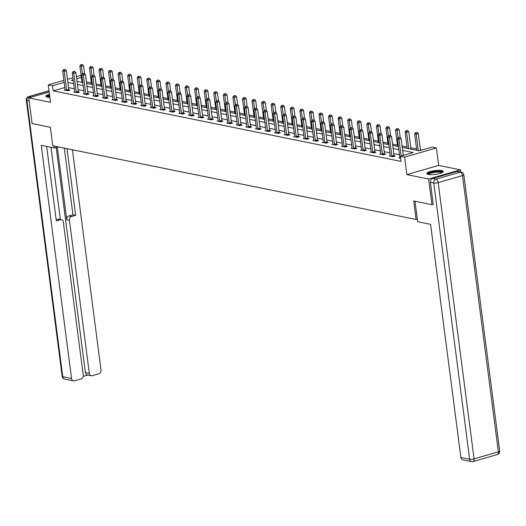 <?xml version="1.0" encoding="UTF-8"?>
<svg xmlns="http://www.w3.org/2000/svg" width="526" height="526" viewBox="0 0 526 526"><rect width="100%" height="100%" fill="white"/><g stroke="black" fill="none" stroke-linecap="round" stroke-linejoin="round"><path stroke-width="0.79" d="M441.735 170.562A8.298 1.9 -7.4 0 0 432.405 171.009A8.298 1.9 -7.4 0 0 426.803 173.567A8.298 1.9 -7.4 0 0 428.335 174.435A8.298 1.9 -7.4 0 0 437.658 173.994A8.298 1.9 -7.4 0 0 443.26 171.43A8.298 1.9 -7.4 0 0 441.735 170.562M49.47 94.246A8.298 1.9 -7.4 0 0 45.926 96.311A8.298 1.9 -7.4 0 0 47.452 97.178A8.298 1.9 -7.4 0 0 49.885 97.409M402.272 147.379L419.215 150.817L432.102 147.089L436.396 147.964L404.612 157.149L400.319 156.275L413.206 152.553L402.666 150.416M460.71 171.976L460.428 169.839L438.664 165.42L436.396 147.964M76.454 76.717L80.044 75.678L81.142 75.902M421.937 150.028L420.399 149.719M416.579 148.943L410.839 147.78M407.012 147.004L402.094 146.004M397.452 145.064L392.527 144.065M387.886 143.125L382.961 142.125M378.319 141.185L373.401 140.186M368.752 139.245L363.834 138.246M359.192 137.299L354.268 136.306M349.626 135.36L344.701 134.367M340.059 133.42L335.141 132.421M330.499 131.48L325.574 130.481M320.932 129.541L316.008 128.541M311.366 127.601L306.441 126.602M301.799 125.661L296.881 124.662M292.239 123.722L287.314 122.722M282.672 121.782L277.748 120.783M273.106 119.843L268.181 118.843M263.539 117.903L258.621 116.904M253.979 115.963L249.054 114.964M244.412 114.024L239.488 113.024M234.846 112.077L229.921 111.085M225.279 110.138L220.361 109.145M215.719 108.198L210.794 107.199M206.153 106.259L201.228 105.259M196.586 104.319L191.661 103.32M187.019 102.379L182.101 101.38M177.459 100.44L172.535 99.44M167.893 98.5L162.968 97.501M158.326 96.56L153.401 95.561M148.759 94.621L143.841 93.621M139.199 92.681L134.275 91.682M129.633 90.742L124.708 89.742M120.066 88.802L115.141 87.803M110.499 86.856L105.581 85.863M100.939 84.916L96.015 83.923M91.373 82.977L86.448 81.977M433.312 204.312L431.977 204.693L428.644 179.018L460.428 169.839M49.181 92.004L28.759 97.908L50.522 102.32L48.254 84.864L63.889 80.346M431.977 204.693L413.706 200.991L416.105 219.474L52.764 145.774L50.364 127.292L32.093 123.584L28.759 97.908M416.105 219.474L417.322 219.125M64.823 87.513L53.211 90.866L400.983 161.41L400.319 156.275M399.51 154.775L393.77 153.612M389.944 152.836L384.204 151.672M380.383 150.896L374.637 149.732M370.817 148.957L365.07 147.793M361.25 147.017L355.51 145.847M351.684 145.077L345.944 143.907M342.124 143.131L336.377 141.967M332.557 141.192L326.81 140.028M322.99 139.252L317.25 138.088M313.424 137.312L307.684 136.149M303.864 135.373L298.117 134.209M294.297 133.433L288.55 132.269M284.73 131.493L278.99 130.33M275.164 129.554L269.424 128.39M265.604 127.614L259.857 126.45M256.037 125.675L250.291 124.511M246.47 123.735L240.73 122.571M236.904 121.795L231.164 120.625M227.344 119.856L221.597 118.685M217.777 117.909L212.031 116.746M208.211 115.97L202.471 114.806M198.65 114.03L192.904 112.866M189.084 112.091L183.337 110.927M179.517 110.151L173.771 108.987M169.951 108.211L164.211 107.048M160.391 106.272L154.644 105.108M150.824 104.332L145.077 103.168M141.257 102.392L135.517 101.229M131.691 100.453L125.951 99.289M122.131 98.513L116.384 97.343M112.564 96.574L106.817 95.403M102.997 94.634L97.257 93.464M93.431 92.688L87.691 91.524M83.871 90.748L78.124 89.584M74.304 88.809L68.558 87.645M65.106 89.722L64.1 90.018L67.782 90.761L69.932 90.143L68.939 89.939M74.659 92.155L74.679 92.011A1.065 0.579 -106.1 0 0 74.672 91.642L73.666 91.958L77.348 92.701L79.492 92.083L78.499 91.879M84.226 94.095L84.239 93.957A1.065 0.579 -106.1 0 0 84.232 93.582L83.233 93.898L86.908 94.641L89.058 94.022L88.066 93.819M93.792 96.034L93.806 95.896A1.065 0.579 -106.1 0 0 93.799 95.522L92.8 95.837L96.475 96.58L98.625 95.962L97.632 95.758M103.352 97.974L103.372 97.836A1.065 0.579 -106.1 0 0 103.366 97.461L102.36 97.777L106.042 98.52L108.185 97.902L107.199 97.698M112.919 99.92L112.939 99.776A1.065 0.579 -106.1 0 0 112.932 99.401L111.926 99.716L115.608 100.459L117.752 99.841L116.759 99.638M122.486 101.86L122.499 101.715A1.065 0.579 -106.1 0 0 122.492 101.34L121.493 101.656L125.168 102.406L127.318 101.781L126.325 101.584M132.046 103.8L132.065 103.655A1.065 0.579 -106.1 0 0 132.059 103.28L131.059 103.596L134.735 104.345L136.885 103.721L135.892 103.523M141.612 105.739L141.632 105.594A1.065 0.579 -106.1 0 0 141.625 105.22L140.62 105.535L144.302 106.285L146.445 105.66L145.459 105.463M151.179 107.679L151.199 107.534A1.065 0.579 -106.1 0 0 151.192 107.159L150.186 107.475L153.868 108.224L156.012 107.6L155.019 107.403M160.746 109.618L160.759 109.474A1.065 0.579 -106.1 0 0 160.752 109.099L159.753 109.415L163.428 110.164L165.578 109.539L164.585 109.342M170.306 111.558L170.325 111.413A1.065 0.579 -106.1 0 0 170.319 111.039L169.319 111.354L172.995 112.104L175.145 111.486L174.152 111.282M179.872 113.498L179.892 113.353A1.065 0.579 -106.1 0 0 179.885 112.978L178.879 113.294L182.561 114.043L184.705 113.425L183.712 113.221M189.439 115.437L189.452 115.293A1.065 0.579 -106.1 0 0 189.452 114.918L188.446 115.24L192.128 115.983L194.272 115.365L193.279 115.161M199.006 117.377L199.019 117.232A1.065 0.579 -106.1 0 0 199.012 116.864L198.013 117.18L201.688 117.923L203.838 117.305L202.845 117.101M208.566 119.317L208.585 119.178A1.065 0.579 -106.1 0 0 208.579 118.804L207.573 119.119L211.255 119.862L213.405 119.244L212.412 119.04M218.145 120.77L217.139 121.059L220.821 121.802L222.965 121.184L221.972 120.98M227.712 122.709L226.706 122.999L230.381 123.741L232.531 123.123L231.539 122.92M237.279 124.649L236.273 124.938L239.948 125.681L242.098 125.063L241.105 124.859M246.845 126.588L245.833 126.878L249.515 127.627L251.665 127.003L250.672 126.805M256.405 128.528L255.399 128.817L259.081 129.567L261.225 128.942L260.232 128.745M265.972 130.468L264.966 130.757L268.641 131.507L270.791 130.882L269.799 130.685M275.539 132.407L274.533 132.697L278.208 133.446L280.358 132.822L279.365 132.624M285.105 134.347L284.093 134.636L287.775 135.386L289.925 134.761L288.932 134.564M294.665 136.287L293.659 136.576L297.341 137.325L299.485 136.707L298.492 136.504M304.232 138.226L303.226 138.522L306.901 139.265L309.051 138.647L308.058 138.443M313.798 140.166L312.792 140.462L316.468 141.205L318.618 140.587L317.625 140.383M323.365 142.105L322.353 142.401L326.035 143.144L328.185 142.526L327.192 142.322M332.925 144.052L331.919 144.341L335.601 145.084L337.745 144.466L336.752 144.262M342.492 145.991L341.486 146.281L345.161 147.024L347.311 146.406L346.318 146.202M352.058 147.931L351.052 148.22L354.728 148.963L356.878 148.345L355.885 148.141M361.618 149.871L360.612 150.16L364.294 150.903L366.444 150.285L365.452 150.081M371.185 151.81L370.179 152.099L373.861 152.849L376.005 152.224L375.012 152.027M380.752 153.75L379.746 154.039L383.421 154.789L385.571 154.164L384.578 153.967M390.318 155.689L389.312 155.979L392.988 156.728L395.138 156.104L394.145 155.906M399.878 157.629L398.872 157.918L400.575 158.267M438.664 165.42L406.874 174.606L428.644 179.018M406.874 174.606L404.612 157.149M53.211 90.866L52.547 85.738L48.254 84.864M73.134 79.788L71.444 80.274L73.239 80.636M77.066 81.412L82.806 82.575M86.626 83.351L92.372 84.522M96.192 85.291L101.939 86.461M105.759 87.231L111.499 88.401M115.326 89.177L121.065 90.341M124.886 91.116L130.632 92.28M134.452 93.056L140.199 94.22M144.019 94.996L149.759 96.159M153.585 96.935L159.325 98.099M163.145 98.875L168.892 100.039M172.712 100.814L178.459 101.978M182.279 102.754L188.019 103.918M191.845 104.694L197.585 105.858M201.405 106.633L207.152 107.797M210.972 108.573L216.719 109.743M220.539 110.513L226.279 111.683M230.105 112.459L235.845 113.623M239.665 114.398L245.412 115.562M249.232 116.338L254.978 117.502M258.799 118.278L264.539 119.441M268.359 120.217L274.105 121.381M277.925 122.157L283.672 123.321M287.492 124.097L293.238 125.26M297.058 126.036L302.798 127.2M306.619 127.976L312.365 129.14M316.185 129.915L321.932 131.079M325.752 131.855L331.492 133.019M335.318 133.795L341.058 134.965M344.878 135.734L350.625 136.905M354.445 137.68L360.192 138.844M364.012 139.62L369.752 140.784M373.578 141.56L379.318 142.724M383.138 143.499L388.885 144.663M392.705 145.439L398.452 146.603M81.339 77.414L76.717 78.749M67.479 79.308L72.864 77.756M64.152 82.378L52.547 85.738M398.846 149.64L393.1 148.477M389.279 147.701L383.533 146.537M379.713 145.761L373.973 144.597M370.146 143.822L364.406 142.658M360.586 141.882L354.84 140.712M351.02 139.942L345.273 138.772M341.453 138.003L335.713 136.832M331.886 136.056L326.146 134.893M322.326 134.117L316.58 132.953M312.76 132.177L307.013 131.013M303.193 130.238L297.453 129.074M293.633 128.298L287.886 127.134M284.066 126.358L278.32 125.195M274.5 124.419L268.753 123.255M264.933 122.479L259.193 121.315M255.373 120.539L249.626 119.376M245.806 118.6L240.06 117.436M236.24 116.66L230.5 115.49M226.673 114.721L220.933 113.55M217.113 112.774L211.367 111.611M207.546 110.835L201.8 109.671M197.98 108.895L192.24 107.731M188.413 106.956L182.673 105.792M178.853 105.016L173.107 103.852M169.287 103.076L163.54 101.912M159.72 101.137L153.98 99.973M150.153 99.197L144.413 98.033M140.593 97.257L134.847 96.094M131.027 95.318L125.28 94.154M121.46 93.378L115.72 92.214M111.893 91.439L106.153 90.268M102.333 89.499L96.587 88.329M92.767 87.553L87.02 86.389M83.2 85.613L77.46 84.449M73.633 83.673L67.893 82.51M66.638 90.012L68.788 89.387L66.361 70.701L64.211 71.319L66.638 90.012A1.065 0.579 -106.1 0 0 66.73 90.4L66.789 90.557M64.225 69.702L65.079 69.458L63.607 69.577L64.225 69.702L64.211 71.319L62.679 71.01L65.106 89.696A1.065 0.579 -106.1 0 1 65.112 90.071L65.093 90.216M68.788 89.387A1.065 0.579 -106.1 0 0 68.88 89.782L69.09 90.38M66.361 70.701L65.079 69.458M63.607 69.577L62.679 71.01M84.574 73.686L83.542 65.737L81.392 66.355L79.86 66.046L81.984 82.411M82.385 74.002L81.392 66.355L81.405 64.737L82.26 64.494L81.405 64.737M79.86 66.046L80.794 64.613M82.26 64.494L83.542 65.737M47.176 97.119A7.18 1.644 172.6 0 1 49.622 95.377M49.707 96.054A6.647 1.519 -7.4 0 0 47.761 97.238M49.582 95.081A8.245 1.887 -7.4 0 0 46.209 96.725M428.059 174.376A7.18 1.644 172.6 0 1 430.958 172.495A7.18 1.644 172.6 0 1 438.092 171.45A7.18 1.644 172.6 0 1 442.254 172.535M441.722 172.798A6.647 1.519 -7.4 0 0 437.941 172.107A6.647 1.519 -7.4 0 0 428.644 174.494M443.096 171.903A8.245 1.887 -7.4 0 0 438.533 171.174A8.245 1.887 -7.4 0 0 427.086 173.981M53.935 146.011L54.198 147.997L58.116 146.859M54.198 147.997L41.258 145.373L71.536 378.496A3.189 2.584 101.5 0 0 73.476 380.883A3.189 2.584 101.5 0 0 74.514 380.831L81.043 378.95A3.189 2.584 101.5 0 0 83.22 375.123L63.344 222.097A3.189 2.584 101.5 0 0 61.404 219.717A3.189 2.584 101.5 0 0 60.365 219.763L57.669 219.217A3.189 2.584 -78.5 0 1 58.702 219.171L61.404 219.717M46.656 146.465L56.328 220.933L60.365 219.763M91.261 375.742L87.336 374.946A3.189 2.584 -78.5 0 1 85.396 372.566L89.321 373.361A3.189 2.584 101.5 0 0 91.261 375.742A3.189 2.584 101.5 0 0 92.293 375.695L98.822 373.808A3.189 2.584 101.5 0 0 101.005 369.982L72.397 149.759M83.167 376.406L87.849 375.051M71.621 216.515A3.189 2.584 101.5 0 0 69.445 220.335L66.749 219.789A3.189 2.584 -78.5 0 1 68.926 215.962L71.621 216.515L75.659 215.344L66.999 148.661M89.321 373.361L69.445 220.335M51.009 147.346L60.385 219.513M66.749 219.789L57.308 147.096M85.396 372.566L56.157 147.431M68.926 215.962L72.963 214.799L64.303 148.115M72.963 214.799L75.659 215.344M56.164 219.651L57.669 219.217M415.001 201.254L417.664 221.722L430.597 224.346L460.875 457.469L469.646 459.251L433.766 182.989L430.452 182.318L433.141 204.358M456.943 171.469L432.628 178.492L435.942 179.162L460.257 172.14L456.943 171.469A3.189 2.584 -78.5 0 1 457.982 171.423L461.289 172.094A3.189 2.584 101.5 0 0 460.257 172.14A3.189 1.729 -106.1 0 1 462.492 175.592L438.184 182.621L474.064 458.876L498.372 451.854L462.492 175.592A3.189 0.73 -7.4 0 0 463.82 174.81A3.189 3.189 0 0 0 461.289 172.094M472.624 461.585A3.189 1.729 -106.1 0 0 473.111 461.572A3.189 1.729 -106.1 0 0 474.064 458.876A3.189 0.73 -7.4 0 1 469.646 459.251A3.189 2.584 101.5 0 0 471.585 461.631L462.821 459.855A3.189 2.584 -78.5 0 1 460.875 457.469M430.452 182.318A3.189 2.584 -78.5 0 1 432.628 178.492M76.204 91.951L78.354 91.327L75.922 72.641L73.778 73.259L76.204 91.951A1.065 0.579 -106.1 0 0 76.296 92.339L76.355 92.504M73.785 71.641L74.646 71.398L73.173 71.523L73.785 71.641L73.778 73.259L72.246 72.95L74.672 91.642M78.354 91.327A1.065 0.579 -106.1 0 0 78.446 91.721L78.657 92.32M75.922 72.641L74.646 71.398M73.173 71.523L72.246 72.95M85.771 93.891L87.914 93.266L85.488 74.58L83.338 75.198L85.771 93.891A1.065 0.579 -106.1 0 0 85.863 94.285L85.916 94.443M83.351 73.587L84.213 73.338L82.74 73.462L83.351 73.587L83.338 75.198L81.806 74.889L84.232 93.582M87.914 93.266A1.065 0.579 -106.1 0 0 88.013 93.661L88.223 94.266M85.488 74.58L84.213 73.338M82.74 73.462L81.806 74.889M94.141 75.632L93.109 67.676L90.959 68.295L89.427 67.986L91.55 84.351M91.951 75.941L90.959 68.295L90.972 66.677L91.826 66.434L90.972 66.677M89.427 67.986L90.354 66.559M91.826 66.434L93.109 67.676M103.701 77.572L102.669 69.616L100.525 70.234L98.993 69.925L101.117 86.29M101.518 77.881L100.525 70.234L100.532 68.623L101.393 68.373L100.532 68.623M98.993 69.925L99.92 68.498M101.393 68.373L102.669 69.616M95.331 95.831L97.481 95.213L95.055 76.52L92.905 77.138L95.331 95.831A1.065 0.579 -106.1 0 0 95.43 96.225L95.482 96.383M92.918 75.527L93.773 75.277L92.306 75.402L92.918 75.527L92.905 77.138L91.373 76.829L93.799 95.522M97.481 95.213A1.065 0.579 -106.1 0 0 97.573 95.6L97.79 96.205M95.055 76.52L93.773 75.277M92.306 75.402L91.373 76.829M104.898 97.77L107.048 97.152L104.621 78.459L102.471 79.078L104.898 97.77A1.065 0.579 -106.1 0 0 104.99 98.165L105.049 98.323M102.485 77.467L103.339 77.217L101.866 77.342L102.485 77.467L102.471 79.078L100.939 78.768L103.366 97.461M107.048 97.152A1.065 0.579 -106.1 0 0 107.14 97.54L107.35 98.145M104.621 78.459L103.339 77.217M101.866 77.342L100.939 78.768M114.464 99.71L116.608 99.092L114.181 80.399L112.038 81.017L114.464 99.71A1.065 0.579 -106.1 0 0 114.556 100.104L114.615 100.262M112.045 79.406L112.906 79.156L111.433 79.281L112.045 79.406L112.038 81.017L110.499 80.708L112.932 99.401M116.608 99.092A1.065 0.579 -106.1 0 0 116.706 99.48L116.917 100.085M114.181 80.399L112.906 79.156M111.433 79.281L110.499 80.708M113.268 79.511L112.235 71.556L110.085 72.174L108.553 71.865L110.684 88.23M111.078 79.82L110.085 72.174L110.098 70.563L110.96 70.313L110.098 70.563M108.553 71.865L109.487 70.438M110.96 70.313L112.235 71.556M122.834 81.451L121.802 73.495L119.652 74.113L118.12 73.804L120.244 90.17M120.645 81.76L119.652 74.113L119.665 72.503L120.52 72.253L119.665 72.503M118.12 73.804L119.054 72.378M120.52 72.253L121.802 73.495M132.401 83.391L131.369 75.435L129.218 76.053L127.686 75.744L129.81 92.116M130.211 83.7L129.218 76.053L129.232 74.442L130.086 74.192L129.232 74.442M127.686 75.744L128.614 74.317M130.086 74.192L131.369 75.435M124.031 101.649L126.174 101.031L123.748 82.339L121.598 82.957L124.031 101.649A1.065 0.579 -106.1 0 0 124.123 102.044L124.175 102.202M121.611 81.346L122.473 81.096L121 81.221L121.611 81.346L121.598 82.957L120.066 82.648L122.492 101.34M126.174 101.031A1.065 0.579 -106.1 0 0 126.273 101.419L126.483 102.024M123.748 82.339L122.473 81.096M121 81.221L120.066 82.648M141.961 85.33L140.929 77.375L138.785 77.993L137.247 77.684L139.377 94.055M139.778 85.639L138.785 77.993L138.792 76.382L139.653 76.132L138.792 76.382M137.247 77.684L138.18 76.257M139.653 76.132L140.929 77.375M133.591 103.589L135.741 102.971L133.315 84.278L131.165 84.896L133.591 103.589A1.065 0.579 -106.1 0 0 133.689 103.984L133.742 104.141M131.178 83.286L132.033 83.036L130.566 83.161L131.178 83.286L131.165 84.896L129.633 84.587L132.059 103.28M135.741 102.971A1.065 0.579 -106.1 0 0 135.833 103.366L136.05 103.964M133.315 84.278L132.033 83.036M130.566 83.161L129.633 84.587M151.527 87.27L150.495 79.314L148.345 79.932L146.813 79.623L148.943 95.995M149.338 87.579L148.345 79.932L148.358 78.321L149.22 78.072L148.358 78.321M146.813 79.623L147.747 78.196M149.22 78.072L150.495 79.314M143.157 105.529L145.308 104.911L142.881 86.218L140.731 86.843L143.157 105.529A1.065 0.579 -106.1 0 0 143.25 105.923L143.309 106.081M140.744 85.225L141.599 84.975L140.126 85.1L140.744 85.225L140.731 86.843L139.199 86.527L141.625 105.22M145.308 104.911A1.065 0.579 -106.1 0 0 145.4 105.305L145.61 105.904M142.881 86.218L141.599 84.975M140.126 85.1L139.199 86.527M161.094 89.21L160.062 81.254L157.912 81.878L156.38 81.563L158.504 97.935M158.905 89.525L157.912 81.878L157.925 80.261L158.78 80.011L157.925 80.261M156.38 81.563L157.313 80.136M158.78 80.011L160.062 81.254M152.724 107.468L154.868 106.85L152.441 88.158L150.298 88.782L152.724 107.468A1.065 0.579 -106.1 0 0 152.816 107.863L152.875 108.021M150.304 87.165L151.166 86.915L149.693 87.04L150.304 87.165L150.298 88.782L148.759 88.467L151.192 107.159M154.868 106.85A1.065 0.579 -106.1 0 0 154.966 107.245L155.177 107.843M152.441 88.158L151.166 86.915M149.693 87.04L148.759 88.467M170.661 91.149L169.622 83.193L167.478 83.818L165.946 83.502L168.07 99.874M168.471 91.465L167.478 83.818L167.492 82.201L168.346 81.951L167.492 82.201M165.946 83.502L166.874 82.076M168.346 81.951L169.622 83.193M162.291 109.415L164.434 108.79L162.008 90.097L159.858 90.722L162.291 109.415A1.065 0.579 -106.1 0 0 162.383 109.802L162.435 109.96M159.871 89.104L160.732 88.855L159.26 88.979L159.871 89.104L159.858 90.722L158.326 90.406L160.752 109.099M164.434 108.79A1.065 0.579 -106.1 0 0 164.533 109.184L164.743 109.783M162.008 90.097L160.732 88.855M159.26 88.979L158.326 90.406M180.221 93.089L179.188 85.133L177.045 85.758L175.506 85.442L177.637 101.814M178.038 93.404L177.045 85.758L177.052 84.14L177.913 83.89L177.052 84.14M175.506 85.442L176.44 84.015M177.913 83.89L179.188 85.133M171.851 111.354L174.001 110.73L171.575 92.037L169.425 92.661L171.851 111.354A1.065 0.579 -106.1 0 0 171.949 111.742L172.002 111.9M169.438 91.044L170.292 90.801L168.826 90.919L169.438 91.044L169.425 92.661L167.893 92.352L170.319 111.039M174.001 110.73A1.065 0.579 -106.1 0 0 174.093 111.124L174.31 111.722M171.575 92.037L170.292 90.801M168.826 90.919L167.893 92.352M189.787 95.028L188.755 87.073L186.605 87.697L185.073 87.388L187.203 103.754M187.598 95.344L186.605 87.697L186.618 86.08L187.48 85.83L186.618 86.08M185.073 87.388L186.007 85.955M187.48 85.83L188.755 87.073M181.417 113.294L183.567 112.669L181.135 93.983L178.991 94.601L181.417 113.294A1.065 0.579 -106.1 0 0 181.509 113.682L181.569 113.84M179.004 92.984L179.859 92.74L178.386 92.859L179.004 92.984L178.991 94.601L177.459 94.292L179.885 112.978M183.567 112.669A1.065 0.579 -106.1 0 0 183.659 113.064L183.87 113.662M181.135 93.983L179.859 92.74M178.386 92.859L177.459 94.292M199.354 96.968L198.322 89.019L196.172 89.637L194.64 89.328L196.763 105.693M197.165 97.284L196.172 89.637L196.185 88.02L197.04 87.776L196.185 88.02M194.64 89.328L195.567 87.895M197.04 87.776L198.322 89.019M190.984 115.233L193.127 114.609L190.701 95.923L188.558 96.541L190.984 115.233A1.065 0.579 -106.1 0 0 191.076 115.621L191.135 115.779M188.564 94.923L189.426 94.68L187.953 94.798L188.564 94.923L188.558 96.541L187.019 96.232L189.452 114.918M193.127 114.609A1.065 0.579 -106.1 0 0 193.226 115.003L193.436 115.602M190.701 95.923L189.426 94.68M187.953 94.798L187.019 96.232M208.921 98.908L207.882 90.959L205.738 91.577L204.206 91.268L206.33 107.633M206.731 99.223L205.738 91.577L205.745 89.959L206.606 89.716L205.745 89.959M204.206 91.268L205.133 89.834M206.606 89.716L207.882 90.959M200.551 117.173L202.694 116.548L200.268 97.862L198.118 98.48L200.551 117.173A1.065 0.579 -106.1 0 0 200.643 117.561L200.695 117.725M198.131 96.863L198.992 96.62L197.52 96.745L198.131 96.863L198.118 98.48L196.586 98.171L199.012 116.864M202.694 116.548A1.065 0.579 -106.1 0 0 202.786 116.943L203.003 117.548M200.268 97.862L198.992 96.62M197.52 96.745L196.586 98.171M218.481 100.854L217.448 92.898L215.305 93.516L213.766 93.207L215.897 109.572M216.298 101.163L215.305 93.516L215.312 91.899L216.173 91.656L215.312 91.899M213.766 93.207L214.7 91.78M216.173 91.656L217.448 92.898M210.111 119.113L212.261 118.495L209.835 99.802L207.685 100.42L210.111 119.113A1.065 0.579 -106.1 0 0 210.209 119.507L210.262 119.665M207.698 98.809L208.552 98.559L207.08 98.684L207.698 98.809L207.685 100.42L206.153 100.111L208.579 118.804M212.261 118.495A1.065 0.579 -106.1 0 0 212.353 118.883L212.563 119.487M209.835 99.802L208.552 98.559M207.08 98.684L206.153 100.111M228.047 102.794L227.015 94.838L224.865 95.456L223.333 95.147L225.457 111.512M225.858 103.103L224.865 95.456L224.878 93.845L225.739 93.595L224.878 93.845M223.333 95.147L224.267 93.72M225.739 93.595L227.015 94.838M219.677 121.052L221.827 120.434L219.395 101.742L217.251 102.36L219.677 121.052A1.065 0.579 -106.1 0 0 219.769 121.447L219.829 121.605M217.258 100.749L218.119 100.499L216.646 100.624L217.258 100.749L217.251 102.36L215.719 102.051L218.145 120.743A1.065 0.579 -106.1 0 1 218.152 121.118L218.132 121.256M221.827 120.434A1.065 0.579 -106.1 0 0 221.919 120.822L222.13 121.427M219.395 101.742L218.119 100.499M216.646 100.624L215.719 102.051M237.614 104.733L236.582 96.777L234.432 97.395L232.9 97.086L235.023 113.452M235.424 105.042L234.432 97.395L234.445 95.785L235.3 95.535L234.445 95.785M232.9 97.086L233.827 95.66M235.3 95.535L236.582 96.777M229.244 122.992L231.387 122.374L228.961 103.681L226.818 104.299L229.244 122.992A1.065 0.579 -106.1 0 0 229.336 123.386L229.395 123.544M226.824 102.688L227.686 102.439L226.213 102.563L226.824 102.688L226.818 104.299L225.279 103.99L227.712 122.683A1.065 0.579 -106.1 0 1 227.712 123.058L227.699 123.202M231.387 122.374A1.065 0.579 -106.1 0 0 231.486 122.762L231.696 123.367M228.961 103.681L227.686 102.439M226.213 102.563L225.279 103.99M247.181 106.673L246.142 98.717L243.998 99.335L242.466 99.026L244.59 115.391M244.991 106.982L243.998 99.335L244.005 97.724L244.866 97.474L244.005 97.724M242.466 99.026L243.393 97.599M244.866 97.474L246.142 98.717M238.804 124.932L240.954 124.314L238.528 105.621L236.378 106.239L238.804 124.932A1.065 0.579 -106.1 0 0 238.903 125.326L238.955 125.484M236.391 104.628L237.252 104.378L235.78 104.503L236.391 104.628L236.378 106.239L234.846 105.93L237.272 124.623A1.065 0.579 -106.1 0 1 237.279 124.997L237.265 125.142M240.954 124.314A1.065 0.579 -106.1 0 0 241.046 124.701L241.263 125.306M238.528 105.621L237.252 104.378M235.78 104.503L234.846 105.93M256.741 108.612L255.708 100.657L253.565 101.275L252.026 100.966L254.157 117.337M254.558 108.921L253.565 101.275L253.571 99.664L254.433 99.414L253.571 99.664M252.026 100.966L252.96 99.539M254.433 99.414L255.708 100.657M248.371 126.871L250.521 126.253L248.094 107.56L245.944 108.178L248.371 126.871A1.065 0.579 -106.1 0 0 248.469 127.266L248.522 127.424M245.958 106.568L246.812 106.318L245.34 106.443L245.958 106.568L245.944 108.178L244.412 107.869L246.839 126.562A1.065 0.579 -106.1 0 1 246.845 126.937L246.825 127.082M250.521 126.253A1.065 0.579 -106.1 0 0 250.613 126.648L250.823 127.246M248.094 107.56L246.812 106.318M245.34 106.443L244.412 107.869M266.307 110.552L265.275 102.596L263.125 103.214L261.593 102.905L263.717 119.277M264.118 110.861L263.125 103.214L263.138 101.603L263.999 101.354L263.138 101.603M261.593 102.905L262.527 101.479M263.999 101.354L265.275 102.596M257.937 128.811L260.087 128.193L257.655 109.5L255.511 110.125L257.937 128.811A1.065 0.579 -106.1 0 0 258.029 129.205L258.088 129.363M255.518 108.507L256.379 108.257L254.906 108.382L255.518 108.507L255.511 110.125L253.979 109.809L256.405 128.502A1.065 0.579 -106.1 0 1 256.412 128.877L256.392 129.021M260.087 128.193A1.065 0.579 -106.1 0 0 260.179 128.587L260.39 129.186M257.655 109.5L256.379 108.257M254.906 108.382L253.979 109.809M275.874 112.492L274.842 104.536L272.692 105.161L271.16 104.845L273.283 121.217M273.684 112.801L272.692 105.161L272.705 103.543L273.559 103.293L272.705 103.543M271.16 104.845L272.087 103.418M273.559 103.293L274.842 104.536M267.504 130.75L269.647 130.132L267.221 111.44L265.078 112.064L267.504 130.75A1.065 0.579 -106.1 0 0 267.596 131.145L267.655 131.303M265.084 110.447L265.946 110.197L264.473 110.322L265.084 110.447L265.078 112.064L263.539 111.749L265.972 130.441A1.065 0.579 -106.1 0 1 265.972 130.816L265.959 130.961M269.647 130.132A1.065 0.579 -106.1 0 0 269.746 130.527L269.956 131.125M267.221 111.44L265.946 110.197M264.473 110.322L263.539 111.749M285.44 114.431L284.402 106.476L282.258 107.1L280.726 106.785L282.85 123.156M283.251 114.747L282.258 107.1L282.265 105.483L283.126 105.233L282.265 105.483M280.726 106.785L281.653 105.358M283.126 105.233L284.402 106.476M277.064 132.69L279.214 132.072L276.788 113.379L274.638 114.004L277.064 132.69A1.065 0.579 -106.1 0 0 277.163 133.085L277.215 133.242M274.651 112.386L275.512 112.137L274.039 112.262L274.651 112.386L274.638 114.004L273.106 113.688L275.532 132.381A1.065 0.579 -106.1 0 1 275.539 132.756L275.525 132.9M279.214 132.072A1.065 0.579 -106.1 0 0 279.306 132.467L279.523 133.065M276.788 113.379L275.512 112.137M274.039 112.262L273.106 113.688M295.001 116.371L293.968 108.415L291.818 109.04L290.286 108.724L292.417 125.096M292.818 116.687L291.818 109.04L291.831 107.422L292.693 107.172L291.831 107.422M290.286 108.724L291.22 107.297M292.693 107.172L293.968 108.415M286.631 134.636L288.781 134.012L286.354 115.319L284.204 115.944L286.631 134.636A1.065 0.579 -106.1 0 0 286.729 135.024L286.782 135.182M284.218 114.326L285.072 114.076L283.599 114.201L284.218 114.326L284.204 115.944L282.672 115.628L285.099 134.321A1.065 0.579 -106.1 0 1 285.105 134.695L285.085 134.84M288.781 134.012A1.065 0.579 -106.1 0 0 288.873 134.406L289.083 135.004M286.354 115.319L285.072 114.076M283.599 114.201L282.672 115.628M304.567 118.311L303.535 110.355L301.385 110.979L299.853 110.664L301.977 127.036M302.378 118.626L301.385 110.979L301.398 109.362L302.259 109.112L301.398 109.362M299.853 110.664L300.787 109.237M302.259 109.112L303.535 110.355M296.197 136.576L298.347 135.951L295.914 117.259L293.771 117.883L296.197 136.576A1.065 0.579 -106.1 0 0 296.289 136.964L296.348 137.122M293.778 116.266L294.639 116.022L293.166 116.141L293.778 116.266L293.771 117.883L292.239 117.574L294.665 136.26A1.065 0.579 -106.1 0 1 294.672 136.635L294.652 136.78M298.347 135.951A1.065 0.579 -106.1 0 0 298.439 136.346L298.65 136.944M295.914 117.259L294.639 116.022M293.166 116.141L292.239 117.574M314.134 120.25L313.101 112.294L310.951 112.919L309.42 112.61L311.543 128.975M311.944 120.566L310.951 112.919L310.965 111.302L311.819 111.058L310.965 111.302M309.42 112.61L310.347 111.177M311.819 111.058L313.101 112.294M305.764 138.516L307.907 137.891L305.481 119.205L303.331 119.823L305.764 138.516A1.065 0.579 -106.1 0 0 305.856 138.903L305.908 139.061M303.344 118.205L304.206 117.962L302.733 118.08L303.344 118.205L303.331 119.823L301.799 119.514L304.232 138.2A1.065 0.579 -106.1 0 1 304.232 138.575L304.219 138.719M307.907 137.891A1.065 0.579 -106.1 0 0 308.006 138.285L308.216 138.884M305.481 119.205L304.206 117.962M302.733 118.08L301.799 119.514M323.7 122.19L322.662 114.241L320.518 114.859L318.986 114.55L321.11 130.915M321.511 122.505L320.518 114.859L320.525 113.241L321.386 112.998L320.525 113.241M318.986 114.55L319.913 113.116M321.386 112.998L322.662 114.241M315.324 140.455L317.474 139.831L315.048 121.144L312.898 121.762L315.324 140.455A1.065 0.579 -106.1 0 0 315.422 140.843L315.475 141.001M312.911 120.145L313.772 119.902L312.299 120.027L312.911 120.145L312.898 121.762L311.366 121.453L313.792 140.14A1.065 0.579 -106.1 0 1 313.798 140.514L313.785 140.659M317.474 139.831A1.065 0.579 -106.1 0 0 317.566 140.225L317.783 140.823M315.048 121.144L313.772 119.902M312.299 120.027L311.366 121.453M333.26 124.136L332.228 116.18L330.078 116.798L328.546 116.489L330.676 132.854M331.078 124.445L330.078 116.798L330.091 115.181L330.953 114.938L330.091 115.181M328.546 116.489L329.48 115.062M330.953 114.938L332.228 116.18M324.89 142.395L327.04 141.77L324.614 123.084L322.464 123.702L324.89 142.395A1.065 0.579 -106.1 0 0 324.983 142.789L325.042 142.947M322.477 122.091L323.332 121.841L321.859 121.966L322.477 122.091L322.464 123.702L320.932 123.393L323.358 142.086A1.065 0.579 -106.1 0 1 323.365 142.454L323.345 142.599M327.04 141.77A1.065 0.579 -106.1 0 0 327.133 142.165L327.343 142.77M324.614 123.084L323.332 121.841M321.859 121.966L320.932 123.393M342.827 126.076L341.795 118.12L339.645 118.738L338.113 118.429L340.237 134.794M340.638 126.385L339.645 118.738L339.658 117.12L340.519 116.877L339.658 117.12M338.113 118.429L339.046 117.002M340.519 116.877L341.795 118.12M334.457 144.334L336.607 143.716L334.174 125.024L332.031 125.642L334.457 144.334A1.065 0.579 -106.1 0 0 334.549 144.729L334.608 144.887M332.037 124.031L332.899 123.781L331.426 123.906L332.037 124.031L332.031 125.642L330.499 125.333L332.925 144.025A1.065 0.579 -106.1 0 1 332.932 144.4L332.912 144.538M336.607 143.716A1.065 0.579 -106.1 0 0 336.699 144.104L336.91 144.709M334.174 125.024L332.899 123.781M331.426 123.906L330.499 125.333M352.394 128.015L351.361 120.059L349.211 120.678L347.679 120.369L349.803 136.734M350.204 128.324L349.211 120.678L349.225 119.067L350.079 118.817L349.225 119.067M347.679 120.369L348.607 118.942M350.079 118.817L351.361 120.059M344.024 146.274L346.167 145.656L343.741 126.963L341.591 127.581L344.024 146.274A1.065 0.579 -106.1 0 0 344.116 146.669L344.168 146.826M341.604 125.97L342.465 125.721L340.993 125.846L341.604 125.97L341.591 127.581L340.059 127.272L342.492 145.965A1.065 0.579 -106.1 0 1 342.492 146.34L342.479 146.478M346.167 145.656A1.065 0.579 -106.1 0 0 346.266 146.044L346.476 146.649M343.741 126.963L342.465 125.721M340.993 125.846L340.059 127.272M361.954 129.955L360.921 121.999L358.778 122.617L357.246 122.308L359.37 138.673M359.771 130.264L358.778 122.617L358.785 121.006L359.646 120.756L358.785 121.006M357.246 122.308L358.173 120.881M359.646 120.756L360.921 121.999M353.584 148.214L355.734 147.596L353.308 128.903L351.158 129.521L353.584 148.214A1.065 0.579 -106.1 0 0 353.682 148.608L353.735 148.766M351.171 127.91L352.032 127.66L350.559 127.785L351.171 127.91L351.158 129.521L349.626 129.212L352.052 147.905A1.065 0.579 -106.1 0 1 352.058 148.279L352.045 148.424M355.734 147.596A1.065 0.579 -106.1 0 0 355.826 147.984L356.043 148.588M353.308 128.903L352.032 127.66M350.559 127.785L349.626 129.212M371.52 131.894L370.488 123.939L368.338 124.557L366.806 124.248L368.936 140.613M369.331 132.204L368.338 124.557L368.351 122.946L369.213 122.696L368.351 122.946M366.806 124.248L367.74 122.821M369.213 122.696L370.488 123.939M363.15 150.153L365.3 149.535L362.874 130.843L360.724 131.461L363.15 150.153A1.065 0.579 -106.1 0 0 363.242 150.548L363.302 150.706M360.737 129.85L361.592 129.6L360.119 129.725L360.737 129.85L360.724 131.461L359.192 131.152L361.618 149.844A1.065 0.579 -106.1 0 1 361.625 150.219L361.605 150.364M365.3 149.535A1.065 0.579 -106.1 0 0 365.392 149.923L365.603 150.528M362.874 130.843L361.592 129.6M360.119 129.725L359.192 131.152M381.087 133.834L380.055 125.878L377.905 126.496L376.373 126.187L378.496 142.559M378.898 134.143L377.905 126.496L377.918 124.886L378.779 124.636L377.918 124.886M376.373 126.187L377.306 124.761M378.779 124.636L380.055 125.878M372.717 152.093L374.867 151.475L372.434 132.782L370.291 133.4L372.717 152.093A1.065 0.579 -106.1 0 0 372.809 152.487L372.868 152.645M370.297 131.789L371.159 131.539L369.686 131.664L370.297 131.789L370.291 133.4L368.759 133.091L371.185 151.784A1.065 0.579 -106.1 0 1 371.192 152.159L371.172 152.303M374.867 151.475A1.065 0.579 -106.1 0 0 374.959 151.869L375.17 152.468M372.434 132.782L371.159 131.539M369.686 131.664L368.759 133.091M390.654 135.774L389.621 127.818L387.471 128.436L385.939 128.127L388.063 144.499M388.464 136.083L387.471 128.436L387.484 126.825L388.339 126.575L387.484 126.825M385.939 128.127L386.866 126.7M388.339 126.575L389.621 127.818M382.284 154.033L384.427 153.414L382.001 134.722L379.851 135.346L382.284 154.033A1.065 0.579 -106.1 0 0 382.376 154.427L382.428 154.585M379.864 133.729L380.725 133.479L379.253 133.604L379.864 133.729L379.851 135.346L378.319 135.031L380.745 153.724A1.065 0.579 -106.1 0 1 380.752 154.098L380.739 154.243M384.427 153.414A1.065 0.579 -106.1 0 0 384.526 153.809L384.736 154.407M382.001 134.722L380.725 133.479M379.253 133.604L378.319 135.031M400.214 137.713L399.181 129.758L397.038 130.382L395.506 130.067L397.63 146.438M398.031 138.029L397.038 130.382L397.045 128.765L397.906 128.515L397.045 128.765M395.506 130.067L396.433 128.64M397.906 128.515L399.181 129.758M391.844 155.972L393.994 155.354L391.568 136.661L389.418 137.286L391.844 155.972A1.065 0.579 -106.1 0 0 391.942 156.367L391.995 156.524M389.431 135.669L390.292 135.419L388.819 135.544L389.431 135.669L389.418 137.286L387.886 136.97L390.312 155.663A1.065 0.579 -106.1 0 1 390.318 156.038L390.305 156.183M393.994 155.354A1.065 0.579 -106.1 0 0 394.086 155.749L394.303 156.347M391.568 136.661L390.292 135.419M388.819 135.544L387.886 136.97M411.016 149.154L408.748 131.697L406.598 132.322L405.066 132.006L407.196 148.378M408.728 148.687L406.598 132.322L406.611 130.704L407.472 130.455L406.611 130.704M405.066 132.006L406 130.579M407.472 130.455L408.748 131.697M403.317 155.413L401.134 138.601L398.984 139.226L401.167 156.031M398.997 137.608L399.852 137.358L398.379 137.483L398.997 137.608L398.984 139.226L397.452 138.91L399.878 157.603A1.065 0.579 -106.1 0 1 399.885 157.978L399.865 158.122M401.134 138.601L399.852 137.358M398.379 137.483L397.452 138.91M420.498 150.449L418.315 133.637L416.165 134.261L414.633 133.946L416.756 150.318M418.288 150.627L416.165 134.261L416.178 132.644L417.033 132.394L416.178 132.644M414.633 133.946L415.566 132.519M417.033 132.394L418.315 133.637M66.73 90.4L68.88 89.782M49.036 90.866L29.068 96.633L31.475 97.119M29.147 100.92L26.885 100.459L62.765 376.721L71.536 378.496M64.711 379.101A3.189 2.584 -78.5 0 1 62.765 376.721A3.189 0.73 -7.4 0 1 62.18 376.386A3.189 3.189 0 0 0 64.711 379.101L73.476 380.883M26.885 100.459A3.189 2.584 -78.5 0 1 29.068 96.633A3.189 1.729 73.9 0 0 28.582 96.646A3.189 3.189 0 0 0 26.3 100.124A3.189 0.73 -7.4 0 0 26.885 100.459M497.418 454.549A3.189 3.189 0 0 0 499.7 451.071A3.189 0.73 -7.4 0 1 498.372 451.854A3.189 1.729 73.9 0 1 497.418 454.549L473.111 461.572A3.189 3.189 0 0 1 471.585 461.631M433.766 182.989A3.189 0.73 -7.4 0 0 438.184 182.621A3.189 1.729 73.9 0 0 435.942 179.162A3.189 2.584 101.5 0 0 433.766 182.989M76.296 92.339L78.446 91.721M85.863 94.285L88.013 93.661M95.43 96.225L97.573 95.6M104.99 98.165L107.14 97.54M114.556 100.104L116.706 99.48M124.123 102.044L126.273 101.419M133.689 103.984L135.833 103.366M143.25 105.923L145.4 105.305M152.816 107.863L154.966 107.245M162.383 109.802L164.533 109.184M171.949 111.742L174.093 111.124M181.509 113.682L183.659 113.064M191.076 115.621L193.226 115.003M200.643 117.561L202.786 116.943M210.209 119.507L212.353 118.883M219.769 121.447L221.919 120.822M229.336 123.386L231.486 122.762M238.903 125.326L241.046 124.701M248.469 127.266L250.613 126.648M258.029 129.205L260.179 128.587M267.596 131.145L269.746 130.527M277.163 133.085L279.306 132.467M286.729 135.024L288.873 134.406M296.289 136.964L298.439 136.346M305.856 138.903L308.006 138.285M315.422 140.843L317.566 140.225M324.983 142.789L327.133 142.165M334.549 144.729L336.699 144.104M344.116 146.669L346.266 146.044M353.682 148.608L355.826 147.984M363.242 150.548L365.392 149.923M372.809 152.487L374.959 151.869M382.376 154.427L384.526 153.809M391.942 156.367L394.086 155.749M62.18 376.386L26.3 100.124M28.582 96.646L49.017 90.742M499.7 451.071L463.82 174.81"/></g></svg>
